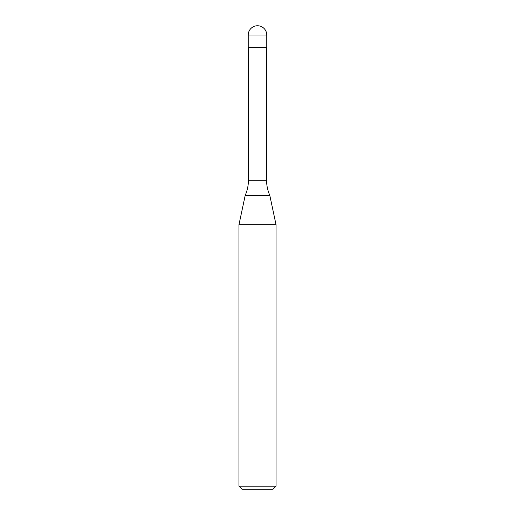 <?xml version="1.0" encoding="UTF-8"?>
<svg xmlns="http://www.w3.org/2000/svg" width="515" height="515" viewBox="0 0 515 515"><rect width="100%" height="100%" fill="white"/><g stroke="black" fill="none" stroke-linecap="round" stroke-linejoin="round"><path stroke-width="0.77" d="M248.23 35.02A9.27 9.27 0 0 1 257.5 25.75A9.27 9.27 0 0 1 266.77 35.02L248.23 35.02L248.23 47.38L266.77 47.38L266.77 35.02M266.583 180.25L248.417 180.25A37.08 37.08 0 0 1 245.211 195.333L269.789 195.333A37.08 37.08 0 0 1 266.583 180.25L266.583 47.38M238.96 486.16L276.04 486.16L272.95 489.25L242.05 489.25L238.96 486.16L238.96 224.733L276.04 224.733L269.789 195.333M276.04 486.16L276.04 224.733M245.211 195.333L238.96 224.733M248.417 180.25L248.417 47.38"/></g></svg>
